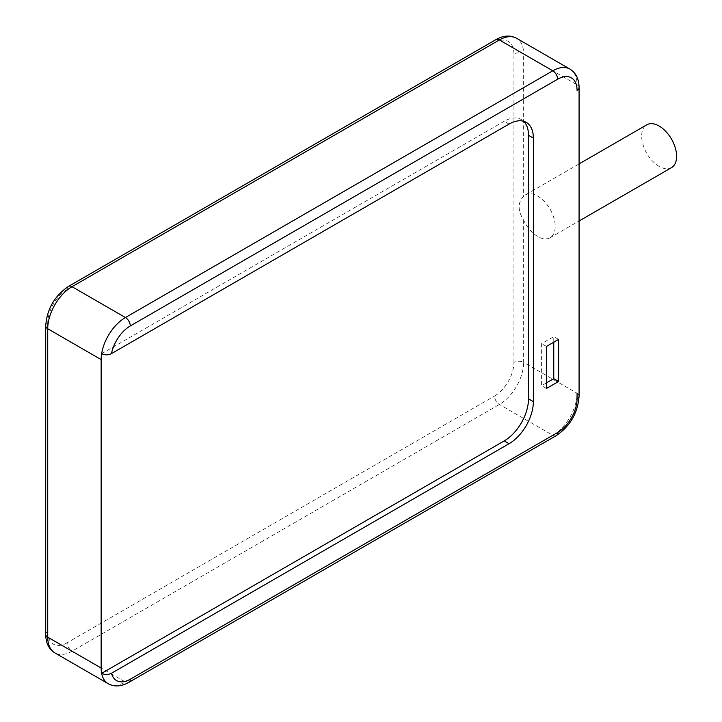 <?xml version="1.0" encoding="UTF-8"?>
<svg xmlns="http://www.w3.org/2000/svg" width="722" height="722" viewBox="0 0 722 722"><rect width="100%" height="100%" fill="white"/><g stroke="black" fill="none" stroke-linecap="round" stroke-linejoin="round"><path stroke-width="0.54" stroke-dasharray="3.61 2.71" d="M101.64 353.699L504.218 121.269A34.34 19.828 120 0 1 521.392 119.572A34.34 19.828 120 0 1 523.649 121.269M525.363 194.913A24.728 14.278 -120 0 1 537.728 196.131A24.728 14.278 -120 0 1 553.882 217.918A24.728 14.278 -120 0 1 550.092 237.737A24.728 14.278 -120 0 1 523.649 220.156C517.638 210.454 517.638 202.476 523.649 196.231A24.728 14.278 -120 0 1 525.363 194.913L579.08 163.903M671.496 167.639A24.728 14.278 60 0 1 646.777 153.362A24.728 14.278 60 0 1 646.777 124.816M546.473 388.472L541.617 385.674L541.617 343.618L553.756 336.605L553.756 342.21M546.473 346.416L541.617 343.618M546.473 382.868L541.617 385.674M558.611 339.412L553.756 336.605M579.08 87.624A6.868 3.962 0 0 0 577.068 84.826A34.34 19.828 120 0 0 569.956 69.104M579.08 396.044A6.868 3.962 0 0 0 577.068 393.237A34.34 19.828 120 0 1 552.781 435.294L499.362 404.455A6.868 3.962 60 0 1 494.507 396.044A27.472 15.857 120 0 0 513.938 362.399A6.868 3.962 180 0 1 523.649 362.399A34.34 19.828 -60 0 1 499.362 404.455L72.01 651.19A34.34 19.828 -60 0 1 54.836 652.887M577.068 90.43L577.068 84.826L523.649 53.979L523.649 196.231M556.22 435.637A6.868 3.962 60 0 1 552.781 435.294L125.429 682.028A6.868 3.962 60 0 0 128.859 682.371M108.255 683.734A34.34 19.828 120 0 0 125.429 682.028L72.01 651.19A6.868 3.962 -120 0 1 67.155 642.779L494.507 396.044M509.073 124.076L504.218 121.269M523.649 220.156L523.649 362.399L577.068 393.237M513.938 362.399L513.938 53.979A6.868 3.962 180 0 1 523.649 53.979A34.34 19.828 -60 0 0 516.537 38.257M513.938 53.979A27.472 15.857 120 0 0 494.507 42.769A6.868 3.962 60 0 1 495.933 39.62M494.507 42.769L67.155 289.495A6.868 3.962 60 0 1 68.572 286.354M67.155 289.495A27.472 15.857 120 0 0 47.724 323.14A6.868 3.962 0 0 0 45.712 325.947M47.724 323.14L47.724 631.56A6.868 3.962 0 0 0 45.712 634.367M47.724 631.56A27.472 15.857 120 0 0 67.155 642.779M550.092 237.737L579.08 220.995M526.248 122.37L521.392 119.572"/><path stroke-width="1.08" d="M101.64 353.699C104.934 355.233 108.219 355.206 111.477 353.627L509.073 124.076A34.34 19.828 120 0 1 526.248 122.37A34.34 19.828 120 0 1 533.359 138.092L533.359 401.649L528.504 398.851A34.34 19.828 120 0 1 504.218 440.907L101.64 673.337A34.34 19.828 -60 0 1 101.143 668.012L101.143 359.592A34.34 19.828 -60 0 1 101.64 353.699A34.34 19.828 120 0 1 125.429 317.536L72.01 286.697L499.362 39.963A34.34 19.828 -60 0 1 516.537 38.257L569.956 69.104A34.34 19.828 120 0 0 552.781 70.801L125.429 317.536A6.868 3.962 -120 0 1 130.285 325.947L557.637 79.212A6.868 3.962 -120 0 0 552.781 70.801L499.362 39.963A6.868 3.962 60 0 0 495.933 39.62C503.396 35.396 510.264 34.945 516.537 38.257M504.218 440.907L509.073 443.705L111.477 673.265C108.219 674.844 104.934 674.862 101.64 673.337A34.34 19.828 120 0 0 108.255 683.734C114.392 687.055 121.26 686.604 128.859 682.371L556.22 435.637C570.236 426.133 577.862 412.939 579.08 396.044L579.08 87.624C579.008 79.05 575.966 72.877 569.956 69.104M509.073 443.705A34.34 19.828 120 0 0 533.359 401.649M546.473 388.472L546.473 346.416L558.611 339.412L558.611 381.469L546.473 388.472M579.08 163.903L646.777 124.816A24.728 14.278 60 0 1 659.141 126.043A24.728 14.278 60 0 1 675.287 147.829A24.728 14.278 60 0 1 671.496 167.639L579.08 220.995M528.504 398.851L528.504 135.294A34.34 19.828 120 0 0 523.649 121.269M558.611 381.469L553.756 378.662L546.473 382.868M553.756 342.21L553.756 378.662M111.477 353.627A27.472 15.857 -60 0 1 130.285 325.947M557.637 79.212A27.472 15.857 -60 0 1 577.068 90.43A6.868 3.962 0 0 0 579.08 87.624M577.068 393.237L577.068 398.851A6.868 3.962 0 0 0 579.08 396.044M577.068 398.851A27.472 15.857 -60 0 1 557.637 432.496A6.868 3.962 60 0 1 556.22 435.637M557.637 432.496L130.285 679.221A6.868 3.962 60 0 1 128.859 682.371M130.285 679.221A27.472 15.857 -60 0 1 111.477 673.265M68.572 286.354C54.556 295.858 46.93 309.052 45.712 325.947A6.868 3.962 0 0 0 47.724 328.754A34.34 19.828 -60 0 1 72.01 286.697A6.868 3.962 60 0 0 68.572 286.354L495.933 39.62M45.712 325.947L45.712 634.367A6.868 3.962 0 0 0 47.724 637.165L47.724 328.754L101.143 359.592M45.712 634.367C45.82 643.004 48.861 649.177 54.836 652.887A34.34 19.828 -60 0 1 47.724 637.165L101.143 668.012M528.504 135.294L533.359 138.092M54.836 652.887L108.255 683.734"/></g></svg>
